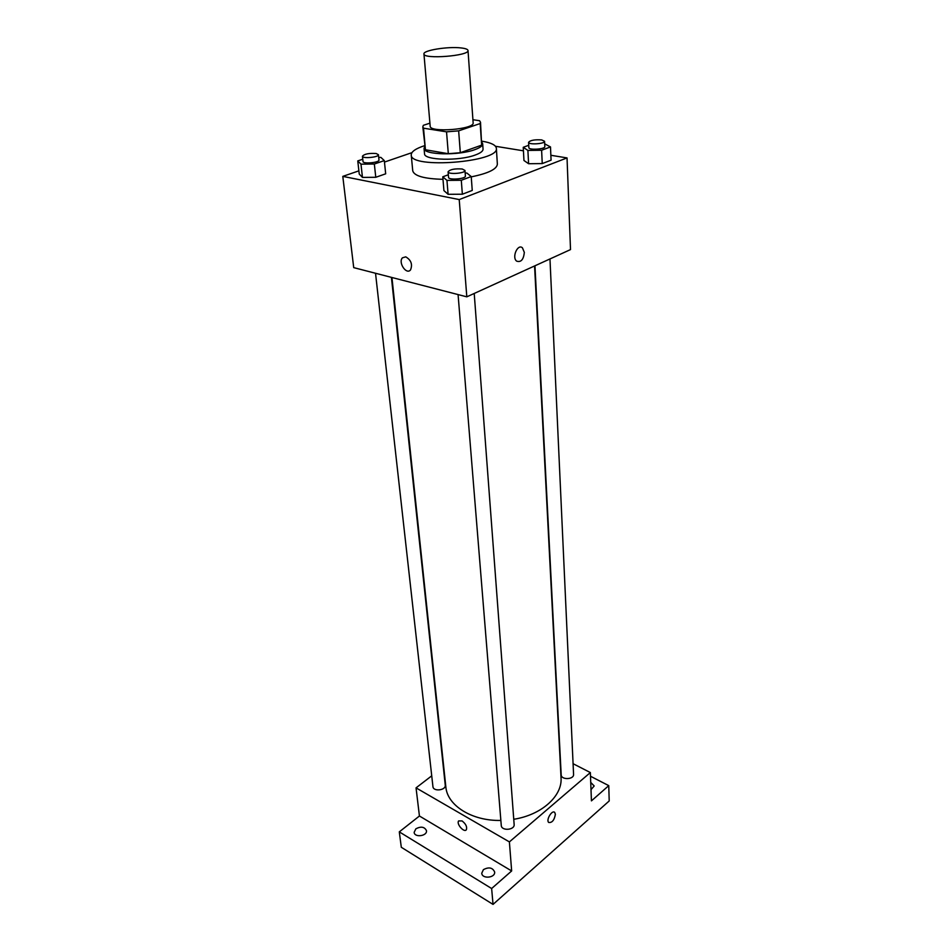 <?xml version="1.0" encoding="UTF-8"?>
<svg xmlns="http://www.w3.org/2000/svg" width="952" height="952" viewBox="0 0 952 952"><rect width="100%" height="100%" fill="white"/><g stroke="black" fill="none" stroke-linecap="round" stroke-linejoin="round"><path stroke-width="1.43" d="M460.947 47.921C465.445 48.421 467.801 49.278 468.015 50.492C469.61 55.882 423.212 59.536 423.949 53.955C422.89 50.361 447.904 46.327 460.947 47.921M468.015 50.492L473.144 122.832C474.798 129.377 429.59 132.935 430.185 126.211L423.949 53.955M429.923 123.165L423.354 125.319L422.819 126.854L423.521 128.187L446.536 131.84L458.65 130.852L480.177 123.546L480.522 122.308L479.57 120.714L472.93 119.726M458.65 130.852L460.316 152.713L481.652 145.144L480.177 123.546M480.522 122.308L481.652 145.144M460.316 152.713L448.309 153.7L446.536 131.84M422.819 126.854L425.437 149.761L448.309 153.7M424.592 146.763L424.057 148.417C423.271 154.938 458.757 155.83 475.06 149.559C480.177 147.691 482.712 145.775 482.676 143.8L481.89 142.253M482.676 143.8L483.045 149.143C483.08 151.13 480.546 153.07 475.441 154.95C459.173 161.281 423.747 160.329 424.532 153.748L424.057 148.417M425.437 149.761L423.521 128.187M481.807 141.182L482.259 141.241C491.184 142.74 495.885 145.085 496.361 148.274C499.848 162.149 409.979 169.218 411.24 154.974C411.228 151.689 415.643 148.595 424.497 145.692M496.361 148.274L497.36 164.16C496.885 169.182 488.174 173.419 471.252 176.858M442.989 179.321C424.294 178.821 414.203 175.989 412.74 170.825L411.24 154.974M448.332 174.775L442.775 176.81L443.93 190.614L448.094 194.303L462.363 194.22L472.24 190.436L471.228 176.56L466.837 173.026L465.171 173.05M362.772 159.222L357.762 160.912L359.249 174.061L362.462 177.405L375.778 177.286L385.679 173.811L384.31 160.602L380.907 157.401L378.706 157.425M358.892 170.848L342.791 176.382L459.221 199.575L567.035 157.913L550.863 155.283M523.433 150.821L495.48 146.275M411.93 152.653L384.465 162.078M528.741 145.287L523.243 147.298L523.957 160.495L528.586 163.72L542.247 163.577L551.077 160.186L550.494 146.929L544.699 143.859M342.791 176.382L353.716 267.631L466.813 296.834L570.51 249.591L567.035 157.913M466.813 296.834L459.221 199.575M524.338 252.387C523.564 259.622 521.006 262.538 516.65 261.145C511.605 257.445 517.674 243.462 522.434 247.817L524.338 252.387C523.564 259.622 520.994 262.538 516.65 261.145C511.593 257.445 517.674 243.462 522.434 247.817L524.326 252.387M405.742 256.85C411.145 260.075 412.74 264.43 410.514 269.928C406.397 275.152 397.924 262.466 402.422 257.837L405.742 256.85L402.422 257.837M410.514 269.928C406.397 275.14 397.924 262.466 402.434 257.837M534.572 265.965L561.037 777.808C562.537 795.92 541.676 814.948 513.759 819.279M500.859 820.434C471.894 821.159 447.19 805.416 445.845 786.876L391.938 277.496M474.215 293.466L514.139 824.432C514.901 830.156 501.406 831.215 501.264 825.432L458.079 294.573M549.97 258.956L573.568 774.369C574.115 779.64 561.156 780.116 561.192 774.833L534.953 265.798M391.415 277.365L445.25 785.126C446.119 790.35 433.219 791.909 432.934 786.602L375.528 273.26M431.732 775.832L416.048 787.863L509.391 841.901L590.359 772.56L573.08 763.706M416.048 787.863L419.427 816.007L399.293 831.869L401.304 847.28L493.041 904.4L491.637 888.525L511.652 870.949L509.391 841.901M493.041 904.4L609.209 800.953L608.756 785.638L590.502 776.249M590.359 772.56L591.43 800.87L608.756 785.638M555.385 814.269C554.314 820.207 552.077 822.933 548.673 822.445C545.805 819.946 552.172 809.474 554.73 812.449L555.385 814.269C554.314 820.207 552.077 822.933 548.661 822.445C545.805 819.946 552.172 809.474 554.73 812.449L555.385 814.269M419.427 816.007L511.652 870.949M462.053 820.922C465.79 823.825 467.242 826.741 466.397 829.668C464.302 833.131 456.151 823.98 458.614 820.945L462.053 820.922L458.614 820.945C456.151 823.98 464.302 833.131 466.397 829.668M483.402 869.652C488.84 866.784 492.577 867.558 494.635 871.972C495.48 877.946 481.998 879.231 481.76 873.198L483.402 869.652M415.881 828.799C421.01 826.169 424.532 826.788 426.46 830.644C427.412 836.082 414.513 837.867 414.144 832.346L415.881 828.799M399.293 831.869L491.637 888.525M590.728 782.413L594.179 785.971L591.002 789.66M357.762 160.912L360.975 164.16L374.338 164.018L384.31 160.602M378.42 154.7L378.979 160.007C379.669 162.625 362.926 164.22 363.021 161.531L362.438 156.223C364.438 153.95 369.019 153.058 376.171 153.522L378.42 154.7C379.098 157.294 362.319 158.877 362.438 156.223M359.249 174.061L362.462 177.405L360.975 164.16M362.462 177.405L375.778 177.286L374.338 164.018M375.778 177.286L385.679 173.811M523.243 147.298L527.896 150.428L541.617 150.249L550.494 146.929M544.58 141.301L544.83 146.632C545.353 149.262 528.586 150.309 528.86 147.631L528.586 142.3C530.347 140.253 534.726 139.456 541.7 139.92L544.58 141.301C545.103 143.907 528.312 144.966 528.586 142.3M523.957 160.495L528.586 163.72L527.896 150.428M528.586 163.72L542.247 163.577L541.617 150.249M542.247 163.577L551.077 160.186M442.775 176.81L446.952 180.392L461.292 180.273L471.228 176.56M464.969 170.468L465.397 176.037C466.04 178.988 448.356 180.368 448.547 177.358L448.094 171.788C450.07 169.385 454.794 168.468 462.267 169.016L464.969 170.468C465.623 173.371 447.904 174.763 448.094 171.788M443.93 190.614L448.094 194.303L446.952 180.392M448.094 194.303L462.363 194.22L461.292 180.273M462.363 194.22L472.24 190.436"/></g></svg>
